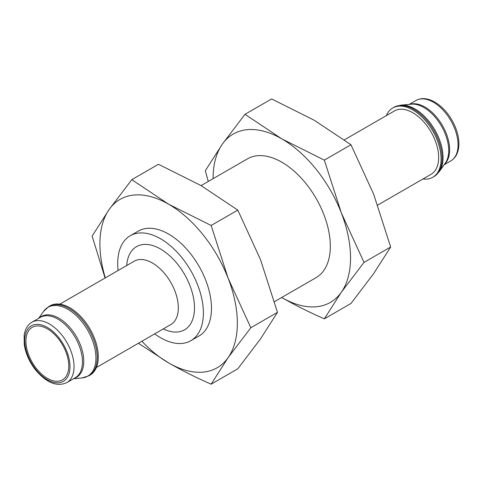 <?xml version="1.0" encoding="UTF-8"?>
<svg xmlns="http://www.w3.org/2000/svg" width="483" height="483" viewBox="0 0 483 483"><rect width="100%" height="100%" fill="white"/><g stroke="black" fill="none" stroke-linecap="round" stroke-linejoin="round"><path stroke-width="0.72" d="M138.41 343.262L168.627 362.92C181.922 370.515 196.098 377.603 211.149 384.178L228.139 357.601A97.186 56.113 60 0 1 168.627 362.92A97.186 56.113 60 0 1 141.905 341.246M228.139 278.25A97.186 56.113 60 0 1 228.139 357.601L250.828 327.734L228.139 278.25L211.149 225.476L168.627 204.212A97.186 56.113 60 0 1 228.139 278.25M105.318 277.87A97.186 56.113 60 0 1 109.116 209.531A97.186 56.113 60 0 1 168.627 204.212L131.799 179.664L109.116 209.531L92.126 236.109L105.071 278.015M47.358 328.845A30.296 17.491 60 0 1 67.149 355.542A30.296 17.491 60 0 1 62.506 379.825A30.296 17.491 60 0 1 32.204 362.328A30.296 17.491 60 0 1 32.204 327.341A30.296 17.491 60 0 1 47.358 328.845M69.993 307.84A40.017 23.106 60 0 1 96.135 343.105A40.017 23.106 60 0 1 90.001 375.17L88.957 375.774A40.017 23.106 60 0 0 95.091 343.709A40.017 23.106 60 0 0 68.948 308.444A40.017 23.106 60 0 0 48.94 306.464L49.984 305.854A40.017 23.106 60 0 1 69.993 307.84M118.093 270.492A60.598 34.987 60 0 1 130.241 235.752A60.598 34.987 60 0 1 160.543 238.759A60.598 34.987 60 0 1 200.131 292.155A60.598 34.987 60 0 1 190.839 340.714A60.598 34.987 60 0 1 154.681 333.868M130.241 235.752L138.325 231.085A60.598 34.987 60 0 1 168.627 234.086A60.598 34.987 60 0 1 208.215 287.488A60.598 34.987 60 0 1 198.924 336.047L190.839 340.714M211.149 225.476L237.793 210.093L260.482 259.582L277.471 312.356L260.482 338.933L237.793 368.801L211.149 384.178M131.799 179.664L158.442 164.28L200.964 185.544L237.793 210.093M250.828 327.734L277.471 312.356M201.085 185.611L247.513 158.81A68.604 39.606 60 0 1 281.812 162.203A68.604 39.606 60 0 1 326.629 222.657A68.604 39.606 60 0 1 316.111 277.628L274.501 301.652M213.094 178.68A97.186 56.113 60 0 1 222.301 144.182A97.186 56.113 60 0 1 281.812 138.869L244.984 114.314L222.301 144.182L205.311 170.759L208.276 181.463M281.812 138.869A97.186 56.113 60 0 1 341.33 212.9L324.341 160.127L281.812 138.869M341.33 212.9A97.186 56.113 60 0 1 341.33 292.257L364.013 262.39L341.33 212.9M281.812 297.57C295.107 305.171 309.283 312.253 324.341 318.834L341.33 292.257A97.186 56.113 60 0 1 281.812 297.57A97.186 56.113 60 0 1 281.692 297.504L281.812 297.57M244.984 114.314L271.627 98.937L314.155 120.195L350.978 144.749L373.667 194.232L390.656 247.006L373.667 273.583L350.978 303.451L324.341 318.834M364.013 262.39L390.656 247.006M324.341 160.127L350.978 144.749M386.388 115.594A40.017 23.106 60 0 1 392.776 107.944A40.017 23.106 60 0 1 412.79 109.931A40.017 23.106 60 0 1 438.932 145.19A40.017 23.106 60 0 1 432.798 177.261A40.017 23.106 60 0 1 422.975 178.97M344.367 139.853L394.496 110.915A36.587 21.125 60 0 1 412.79 112.726A36.587 21.125 60 0 1 436.686 144.972A36.587 21.125 60 0 1 431.084 174.291L377.712 205.1M47.358 327.444A32.017 18.481 60 0 1 66.962 377.972A32.017 18.481 60 0 1 27.748 355.331A32.017 18.481 60 0 1 47.358 327.444M49.375 323.942A34.873 20.135 60 0 1 72.16 354.673A34.873 20.135 60 0 1 66.811 382.614C56.789 387.137 46.217 382.717 35.09 369.362C29.234 361.592 25.629 353.333 24.265 344.578L24.15 335.28C25.068 329.11 27.664 324.757 31.938 322.215A34.873 20.135 60 0 1 49.375 323.942M31.938 322.215L40.373 317.343A34.873 20.135 60 0 1 57.809 319.076A34.873 20.135 60 0 1 80.589 349.801A34.873 20.135 60 0 1 75.245 377.748L66.811 382.614M39.28 317.977A35.15 20.292 60 0 1 58.914 318.206A35.15 20.292 60 0 1 82.43 351.183A35.15 20.292 60 0 1 74.153 378.376M38.664 318.333L43.524 311.45A39.739 22.942 60 0 1 67.837 309.307A39.739 22.942 60 0 1 94.976 349.004A39.739 22.942 60 0 1 81.929 377.966L88.957 375.774M59.801 304.145L134.165 261.218A36.587 21.125 60 0 1 152.459 263.03A36.587 21.125 60 0 1 176.361 295.27A36.587 21.125 60 0 1 170.753 324.588L96.389 367.521M126.697 265.529A48.022 27.724 60 0 1 160.543 249.023A48.022 27.724 60 0 1 194.468 306.24A48.022 27.724 60 0 1 163.284 328.899M433.402 102.227A34.873 20.135 60 0 1 456.187 132.958A34.873 20.135 60 0 1 450.838 160.899C455.674 157.989 458.343 152.869 458.85 145.54C459.14 139.665 457.932 133.417 455.228 126.8C450.416 115.691 443.617 107.449 434.833 102.082C427.648 98.079 421.363 97.548 415.966 100.5A34.873 20.135 60 0 1 433.402 102.227M409.952 104.316A34.873 20.135 60 0 1 424.968 107.093A34.873 20.135 60 0 1 447.089 135.753A34.873 20.135 60 0 1 444.529 164.202M423.863 107.51A35.15 20.292 60 0 1 445.398 134.31A35.15 20.292 60 0 1 445.368 163.012L439.258 171.664A39.739 22.942 60 0 0 439.288 139.213A39.739 22.942 60 0 0 414.939 108.91A39.739 22.942 60 0 0 400.854 105.149L411.407 104.183A35.15 20.292 60 0 1 423.863 107.51M392.776 107.944L393.826 107.341A40.017 23.106 60 0 1 413.834 109.321A40.017 23.106 60 0 1 439.977 144.586A40.017 23.106 60 0 1 433.843 176.657L439.258 171.664M73.537 378.738L81.929 377.966M43.524 311.45L48.94 306.464M444.119 164.781L450.838 160.899M409.246 104.382L415.966 100.5M393.826 107.341L400.854 105.149M432.798 177.261L433.843 176.657"/></g></svg>
